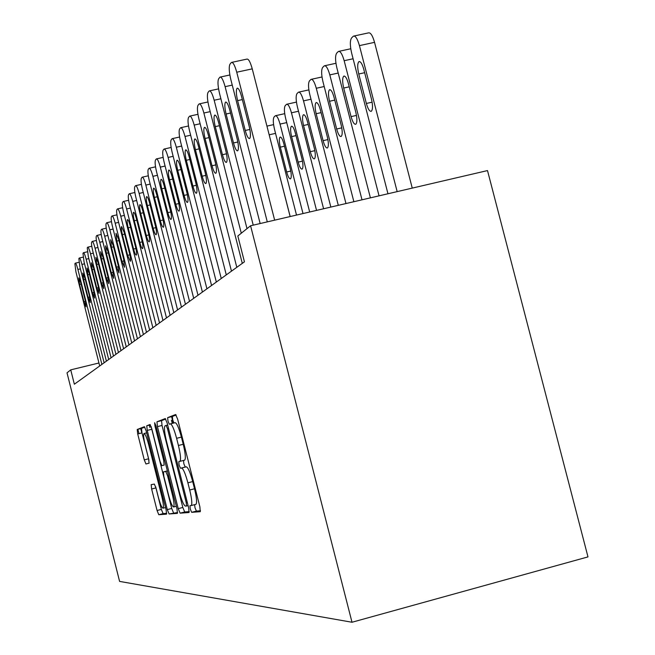 <?xml version="1.0" encoding="UTF-8"?>
<svg xmlns="http://www.w3.org/2000/svg" width="655" height="655" viewBox="0 0 655 655"><rect width="100%" height="100%" fill="white"/><g stroke="black" fill="none" stroke-linecap="round" stroke-linejoin="round"><path stroke-width="0.98" d="M190.269 509.058L191.661 512.325L200.274 511.702L199.865 506.757L177.62 419.094L175.614 414.533L167.647 417.636L167.975 421.14L169.326 424.26L170.341 423.883C172.011 424.268 174.099 429.082 176.604 438.318L178.422 445.49C180.583 454.595 181.083 459.884 179.92 461.357L178.782 461.636L179.11 465.066L180.485 468.259L181.533 468.03C183.261 468.628 185.381 473.557 187.895 482.825L189.721 490.014C191.858 498.995 192.341 504.178 191.178 505.562L189.95 505.693L190.269 509.058M194.592 504.669L195.01 507.813L196.41 511.088L200.528 510.777M176.146 415L172.396 416.449L172.724 419.945L173.911 422.991M183.515 460.44L183.858 463.846L185.242 467.04L186.307 466.81L181.533 468.03M151.182 484.651L151.632 489.015L157.077 510.515L158.788 514.724L166.566 514.15L166.1 509.721L146.13 430.826L144.395 426.692L137.214 429.492L137.706 433.97L144.264 459.884L145.95 463.977L149.086 463.175L148.603 458.705L145.304 445.654C143.65 438.711 143.216 434.666 144.002 433.52C145.181 433.757 146.728 437.442 148.652 444.573L161.76 496.351C163.398 503.22 163.816 507.175 163.013 508.198C161.785 507.846 160.205 504.055 158.256 496.826L156.095 488.286L154.359 484.078L151.158 484.659M74.351 384.215L244.438 261.828L237.831 235.988L250.578 225.77L352.005 622.25L119.595 581.403L67.015 372.842L70.732 369.862L74.351 384.215M178.234 508.657L180.125 513.168L189.049 512.521L188.64 507.748L167.148 422.999L165.232 418.578L156.963 421.804L157.446 426.61L178.234 508.657L182.819 507.461L184.718 511.973L189.287 511.629M177.39 513.364L169.088 513.97L167.287 509.615L147.236 430.417L146.745 425.783L149.995 424.514L151.772 428.722L160.033 461.333L161.842 465.639L164.159 465.091L163.684 460.408L154.973 426.045L154.637 422.704L155.915 425.693L176.965 508.771L177.423 513.356M352.005 622.25L587.985 556.897L487.508 170.578L250.578 225.77M98.954 362.993L70.732 369.862M191.186 505.554L195.943 504.317C197.13 502.934 196.656 497.751 194.527 488.769L189.721 490.014M186.307 466.81C188.059 467.4 190.187 472.32 192.701 481.589L194.527 488.769M170.423 423.867L175.114 422.688C176.809 423.065 178.905 427.871 181.41 437.098L183.236 444.27C185.39 453.375 185.881 458.664 184.694 460.137L184.284 460.244M165.731 419.028L161.564 420.649L162.031 425.455L182.819 507.461M172.281 423.4L171.446 420.273M186.536 506.012L186.241 502.672L167.443 428.534L166.1 425.439L165.027 425.832C163.922 427.347 164.43 432.554 166.55 441.454L179.233 491.496C181.656 500.469 183.719 505.341 185.422 506.118L186.536 506.012M177.603 512.513L169.088 513.97M151.108 426.495L171.716 508.468L173.526 512.816M168.613 495.205C170.636 502.696 172.306 506.618 173.616 506.978C174.476 505.906 174.058 501.812 172.371 494.697L167.582 475.8L165.74 471.42L163.414 471.919L163.881 476.529L168.613 495.205M144.837 427.125L141.513 428.411L141.996 432.889L148.947 460.203M155.636 486.665L161.359 509.402L163.087 513.61L166.722 513.332M412.257 188.108L374.545 42.346C372.572 35.485 370.534 32.341 368.438 32.906L354.126 35.992M387.965 193.765L351.678 53.284C349.942 45.694 349.909 40.585 351.571 37.949L353.397 36.148C355.444 35.591 357.458 38.751 359.431 45.621L397.167 191.62M358.76 73.999L366.366 103.465C367.963 109.025 369.608 111.628 371.295 111.276C372.859 109.614 372.916 105.545 371.467 99.085L363.779 69.324C362.19 63.789 360.569 61.234 358.915 61.652C357.36 63.404 357.302 67.522 358.76 73.999L364.655 72.705M267.289 221.881L230.83 79.558C229.045 71.878 228.759 66.753 229.979 64.182L231.371 62.462C233.008 61.996 234.801 65.246 236.742 72.214L274.658 220.162M290.14 216.559L252.249 68.857L236.742 72.214M237.609 100.624C236.111 94.066 235.947 89.94 237.126 88.253C238.445 87.909 239.886 90.546 241.458 96.154L249.178 126.309C250.677 132.85 250.832 136.92 249.645 138.516C248.294 138.794 246.829 136.117 245.257 130.476L237.609 100.624L242.334 99.585M231.952 62.331L246.796 59.13C248.482 58.655 250.3 61.897 252.249 68.857M370.402 197.859L336.875 67.915C335.196 60.563 335.131 55.634 336.686 53.129L338.398 51.442C340.33 50.951 342.254 54.038 344.162 60.71L379.048 195.845M343.695 88.048L351.072 116.623C352.611 122.026 354.183 124.565 355.771 124.253C357.237 122.673 357.27 118.76 355.861 112.504L348.419 83.643C346.88 78.281 345.332 75.775 343.769 76.144C342.311 77.806 342.287 81.777 343.695 88.048L349.238 86.82M353.872 201.707L322.948 81.678C321.31 74.547 321.22 69.79 322.678 67.416L324.29 65.828C326.116 65.385 327.959 68.407 329.809 74.899L362.01 199.816M329.522 101.263L336.67 129.002C338.168 134.25 339.667 136.739 341.173 136.461C342.549 134.963 342.549 131.18 341.19 125.121L333.968 97.12C332.478 91.896 330.996 89.457 329.514 89.784C328.147 91.356 328.147 95.188 329.522 101.263L334.738 100.109M253.231 225.156L219.556 93.559C217.82 86.116 217.525 81.179 218.664 78.747L219.965 77.126C221.513 76.717 223.224 79.894 225.107 86.665L260.15 223.543M226.09 114.019C224.632 107.674 224.452 103.703 225.557 102.106C226.802 101.803 228.186 104.374 229.7 109.819L237.184 139.048C238.633 145.377 238.805 149.299 237.691 150.814C236.414 151.051 235.014 148.439 233.499 142.962L226.09 114.019L230.519 113.037M241.286 233.221L208.945 106.724C207.267 99.511 206.955 94.746 208.02 92.437L209.24 90.914C210.705 90.554 212.351 93.665 214.169 100.24L247.009 228.636M215.258 126.62C213.841 120.471 213.645 116.647 214.676 115.124C215.863 114.862 217.182 117.376 218.655 122.673L225.901 151.018C227.31 157.151 227.498 160.934 226.458 162.374C225.246 162.579 223.912 160.025 222.438 154.703L215.258 126.62L219.425 125.695M338.299 205.334L309.815 94.664C308.218 87.737 308.104 83.144 309.479 80.876L310.994 79.386C312.73 78.993 314.49 81.949 316.283 88.269L345.971 203.549M316.16 113.724L323.103 140.669C324.544 145.778 325.985 148.218 327.41 147.973C328.704 146.54 328.687 142.888 327.361 137.01L320.352 109.811C318.911 104.734 317.487 102.344 316.087 102.63C314.801 104.137 314.826 107.829 316.16 113.724L321.081 112.627M323.595 208.765L297.403 106.929C295.855 100.19 295.724 95.745 297.018 93.591L298.443 92.183C300.088 91.831 301.783 94.729 303.519 100.878L330.84 207.078M303.543 125.49L310.282 151.69C311.69 156.668 313.065 159.05 314.425 158.829C315.636 157.47 315.604 153.941 314.31 148.235L307.506 121.797C306.106 116.852 304.739 114.502 303.412 114.764C302.201 116.197 302.242 119.767 303.543 125.49L308.186 124.45M236.799 267.314L198.956 119.136C197.319 112.136 196.999 107.535 197.998 105.324L199.145 103.899C200.536 103.58 202.108 106.626 203.877 113.02L242.293 263.367M205.048 138.492C203.672 132.531 203.468 128.83 204.434 127.389C205.555 127.16 206.833 129.616 208.249 134.766L215.282 162.293C216.658 168.237 216.854 171.888 215.88 173.256C214.734 173.436 213.448 170.939 212.015 165.764L205.048 138.492L208.978 137.615M226.286 274.887L189.524 130.844C187.928 124.041 187.6 119.595 188.542 117.491L189.623 116.148C190.941 115.87 192.455 118.842 194.175 125.072L231.469 271.154M195.419 149.692C194.085 143.912 193.864 140.334 194.772 138.958C195.837 138.754 197.065 141.161 198.44 146.171L205.269 172.92C206.603 178.684 206.808 182.221 205.899 183.531C204.81 183.678 203.574 181.239 202.182 176.195L195.419 149.692L199.128 148.857M309.684 212.007L285.67 118.522C284.155 111.972 284.008 107.674 285.236 105.611L286.579 104.284C288.143 103.973 289.764 106.814 291.459 112.807L316.545 210.402M291.614 136.617L298.164 162.112C299.523 166.968 300.85 169.293 302.143 169.105C303.29 167.803 303.232 164.38 301.971 158.846L295.356 133.121C293.997 128.298 292.687 126.006 291.426 126.235C290.28 127.602 290.345 131.057 291.614 136.617L296.003 135.626M216.338 282.043L180.608 141.922C179.052 135.307 178.717 130.992 179.601 128.994L180.624 127.725C181.877 127.479 183.334 130.394 185.005 136.461L221.243 278.514M186.315 160.278C185.013 154.662 184.792 151.199 185.643 149.889C186.659 149.717 187.829 152.066 189.172 156.954L195.812 182.966C197.106 188.566 197.327 191.989 196.459 193.233C195.427 193.364 194.24 190.973 192.889 186.061L186.315 160.278L189.819 159.484M296.51 215.069L274.551 129.51C273.078 123.14 272.914 118.964 274.068 116.999L275.337 115.747C276.828 115.46 278.391 118.244 280.037 124.09L303.011 213.563M280.307 147.154L286.677 171.987C288.003 176.719 289.281 178.995 290.509 178.831C291.59 177.587 291.516 174.271 290.288 168.884L283.861 143.846C282.534 139.147 281.273 136.895 280.07 137.1C278.997 138.401 279.071 141.758 280.307 147.154L284.466 146.221M206.923 288.814L172.159 152.402C170.652 145.967 170.308 141.791 171.143 139.875L172.109 138.68C173.297 138.467 174.705 141.316 176.326 147.236L211.565 285.474M177.701 170.3C176.432 164.847 176.195 161.49 177.006 160.238C177.964 160.09 179.102 162.391 180.403 167.148L186.863 192.472C188.124 197.908 188.345 201.224 187.535 202.42C186.552 202.526 185.406 200.184 184.096 195.403L177.701 170.3L181.017 169.547M268.697 132.965L290.181 216.543M197.998 295.241L164.159 162.342C162.677 156.078 162.334 152.025 163.128 150.191L164.037 149.062C165.175 148.873 166.526 151.665 168.106 157.437L202.403 292.073M169.53 179.797C168.294 174.492 168.057 171.242 168.818 170.046C169.735 169.915 170.824 172.175 172.093 176.817L178.373 201.478C179.609 206.767 179.838 209.985 179.069 211.123C178.135 211.213 177.03 208.929 175.753 204.262L169.53 179.797L172.674 179.085M189.524 301.341L156.553 171.782C155.112 165.674 154.768 161.744 155.513 159.984L156.373 158.911C157.462 158.756 158.772 161.49 160.303 167.123L193.708 298.328M161.769 188.82C160.565 183.654 160.319 180.502 161.04 179.355C161.916 179.249 162.972 181.46 164.208 185.987L170.325 210.018C171.528 215.176 171.766 218.295 171.037 219.392C170.144 219.458 169.08 217.223 167.836 212.662L161.769 188.82L164.757 188.141M181.468 307.138L149.324 180.755C147.924 174.803 147.572 170.98 148.276 169.293L149.094 168.278C150.134 168.138 151.395 170.824 152.893 176.326L185.447 304.272M154.392 197.401C153.221 192.365 152.975 189.303 153.655 188.198C154.49 188.108 155.513 190.278 156.717 194.699L162.677 218.14C163.848 223.159 164.094 226.196 163.406 227.244C162.555 227.301 161.523 225.099 160.311 220.653L154.392 197.401L157.233 196.754M173.796 312.656L142.446 189.303C141.071 183.49 140.719 179.773 141.39 178.152L142.168 177.186C143.158 177.071 144.387 179.707 145.844 185.078L177.587 309.93M147.375 205.564C146.229 200.659 145.975 197.679 146.622 196.623C147.424 196.549 148.415 198.67 149.586 202.993L155.399 225.869C156.545 230.756 156.791 233.712 156.136 234.719C155.325 234.76 154.326 232.607 153.147 228.259L147.375 205.564L150.085 204.941M166.493 317.912L135.888 197.442C134.545 191.768 134.193 188.149 134.824 186.593L135.569 185.676C136.518 185.578 137.706 188.165 139.13 193.422L170.103 315.317M140.686 213.342C139.564 208.56 139.31 205.662 139.924 204.647C140.694 204.581 141.644 206.669 142.79 210.894L148.472 233.229C149.586 237.994 149.831 240.868 149.217 241.842C148.439 241.867 147.473 239.755 146.319 235.505L140.686 213.342L143.265 212.752M159.517 322.931L129.633 205.211C128.323 199.669 127.962 196.148 128.568 194.65L129.272 193.774C130.181 193.692 131.336 196.23 132.728 201.372L162.964 320.451M134.308 220.76C133.211 216.093 132.957 213.268 133.538 212.294C134.267 212.245 135.2 214.291 136.314 218.426L141.857 240.246C142.946 244.904 143.199 247.696 142.618 248.63C141.865 248.646 140.931 246.583 139.802 242.424L134.308 220.76L136.764 220.195M152.861 327.721L123.656 212.629C122.37 207.217 122.018 203.787 122.591 202.338L123.263 201.503C124.131 201.445 125.252 203.926 126.611 208.961L156.152 325.355M128.208 227.85C127.135 223.29 126.882 220.538 127.43 219.597C128.143 219.564 129.035 221.57 130.132 225.615L135.544 246.943C136.608 251.495 136.87 254.214 136.314 255.123C135.593 255.123 134.684 253.092 133.587 249.031L128.208 227.85L130.558 227.31M146.491 332.298L117.941 219.728C116.688 214.431 116.328 211.082 116.877 209.69L117.515 208.896C118.35 208.847 119.439 211.287 120.766 216.215L149.643 330.038M173.264 423.155L171.61 416.645M122.387 234.629C121.339 230.175 121.077 227.49 121.601 226.581L124.221 232.492L129.51 253.354C130.558 257.792 130.812 260.453 130.28 261.32L127.635 255.344L122.387 234.629L124.63 234.105M140.399 336.686L112.472 226.515C111.244 221.333 110.883 218.074 111.407 216.723L112.013 215.962C112.824 215.929 113.88 218.328 115.182 223.159L143.412 334.517M116.811 241.114L116.025 233.27L118.563 239.067L123.738 259.478L124.516 267.256L121.945 261.386L116.811 241.114L118.956 240.614M134.562 340.887L107.232 233.024C106.028 227.948 105.676 224.763 106.167 223.461L106.749 222.733C107.526 222.716 108.558 225.074 109.827 229.807L137.452 338.807M111.465 247.328L110.679 239.665L113.151 245.363L118.211 265.349L118.989 272.938L116.492 267.174L111.465 247.328L113.528 246.845M149.889 427.527L149.291 425.144M128.97 344.915L102.213 239.263C101.026 234.294 100.673 231.182 101.14 229.921L101.705 229.225C102.45 229.217 103.449 231.534 104.694 236.177L131.737 342.917M106.347 253.28L105.553 245.805L107.96 251.405L112.914 270.974L113.7 278.383L111.268 272.717L106.347 253.28L108.321 252.822M123.599 348.779L97.39 245.248C96.228 240.385 95.876 237.339 96.326 236.127L96.866 235.456C97.587 235.456 98.553 237.732 99.773 242.285L126.259 346.863M101.427 258.995L100.641 251.692L102.982 257.194L107.838 276.361L108.615 283.607L106.249 278.048L101.427 258.995L103.326 258.553M138.983 433.643L137.886 429.32M118.44 352.488L92.756 250.996C91.618 246.231 91.266 243.251 91.7 242.08L92.216 241.433C92.912 241.449 93.853 243.685 95.049 248.155L120.995 350.646M141.824 432.93L140.727 428.607M96.711 264.489L95.917 257.341L98.201 262.753L102.958 281.544L103.736 288.634L101.435 283.156L96.711 264.489L98.528 264.063M113.487 356.05L88.31 256.523L87.254 247.795L87.745 247.181C88.417 247.205 89.342 249.408 90.513 253.788L115.935 354.29M92.175 269.762L91.381 262.778L93.608 268.1L98.266 286.522L99.052 293.456L96.801 288.077L92.175 269.762L93.927 269.352M108.714 359.489L84.028 261.844L82.972 253.305L83.447 252.707C84.102 252.74 84.994 254.91 86.149 259.208L111.08 357.786M87.811 274.838L87.017 268.001L89.186 273.233L93.755 291.311L94.541 298.09L92.355 292.801L87.811 274.838L89.489 274.445M104.129 362.788L79.902 266.962L78.854 258.602L79.312 258.029C79.943 258.07 80.819 260.199 81.941 264.423L106.397 361.151M83.611 279.726L82.817 273.029L84.937 278.178L89.416 295.913L90.202 302.561L88.065 297.354L83.611 279.726L85.232 279.341M99.699 365.973L75.931 271.89L74.891 263.703L75.325 263.154C75.939 263.195 76.791 265.3 77.896 269.451L101.893 364.393M79.558 284.434L78.772 277.876L80.835 282.944L85.24 300.35L86.018 306.859L83.93 301.742L79.558 284.434L81.122 284.065M196.41 511.088L191.661 512.325M185.242 467.04L180.485 468.259M192.701 481.589L187.895 482.825M184.62 460.162L179.847 461.382M183.236 444.27L178.422 445.49M181.41 437.098L176.604 438.318M172.404 416.449L167.647 417.636L172.396 416.449M162.031 425.455L157.446 426.61M156.963 421.804L161.564 420.649L156.971 421.795M184.718 511.973L180.125 513.168M188.091 505.603L186.56 506.004L188.091 505.603M187.281 502.401L186.241 502.672M168.482 428.272L167.443 428.534M167.664 425.046L166.1 425.439M171.716 508.468L167.287 509.615M151.665 429.303L147.236 430.417M150.396 424.866L146.753 425.775L150.396 424.866M164.651 460.162L163.684 460.408M155.947 425.807L154.973 426.045M173.338 494.451L172.371 494.697M168.548 475.546L167.582 475.8M167.393 470.994L165.74 471.42M167.369 470.904L163.431 471.911M162.661 496.122L161.76 496.351M149.553 444.352L148.652 444.573M148.554 458.795L144.264 459.884M141.996 432.889L137.706 433.97M141.521 428.411L137.222 429.492L141.513 428.411M163.087 513.61L158.788 514.724M161.359 509.402L157.077 510.515M155.923 487.918L151.632 489.015M359.431 45.621L374.545 42.346M372.122 102.18L366.366 103.465M245.257 130.476L249.866 129.444M344.162 60.71L353.094 58.762M356.484 115.411L351.072 116.623M329.809 74.899L338.201 73.057M341.779 127.856L336.67 129.002M232.255 85.109L225.107 86.665M233.499 142.962L237.831 141.988M220.891 98.774L214.169 100.24M222.438 154.703L226.515 153.786M316.283 88.269L324.192 86.526M327.918 139.581L323.103 140.669M303.519 100.878L310.986 99.233M314.842 150.658L310.282 151.69M210.198 111.628L203.877 113.02M212.015 165.764L215.872 164.888M200.135 123.754L194.175 125.072M202.182 176.195L205.826 175.376M291.459 112.807L298.516 111.235M302.479 161.138L298.164 162.112M190.638 135.208L185.005 136.461M192.889 186.061L196.336 185.283M280.037 124.09L286.718 122.6M290.771 171.053L286.677 171.987M181.656 146.04L176.326 147.236M184.096 195.403L187.363 194.658M269.213 134.791L275.542 133.374M173.157 156.308L168.106 157.437M175.753 204.262L178.856 203.549M165.101 166.051L160.303 167.123M167.836 212.662L170.783 211.991M157.446 175.303L152.893 176.326M160.311 220.653L163.111 220.006M150.175 184.104L145.844 185.078M153.147 228.259L155.816 227.645M143.257 192.48L139.13 193.422M146.319 235.505L148.865 234.924M136.658 200.479L132.728 201.372M139.802 242.424L142.233 241.859M130.37 208.11L126.611 208.961M133.587 249.031L135.904 248.491M124.36 215.397L120.766 216.215M127.635 255.344L129.862 254.828M118.612 222.373L115.182 223.159M121.945 261.386L124.073 260.886M113.118 229.045L109.827 229.807M116.492 267.174L118.53 266.691M107.846 235.448L104.694 236.177M111.268 272.717L113.225 272.259M102.802 241.589L99.773 242.285M106.249 278.048L108.132 277.605M97.955 247.484L95.049 248.155M101.435 283.156L103.236 282.731M93.297 253.141L90.513 253.788M96.801 288.077L98.537 287.668M88.826 258.586L86.149 259.208M92.355 292.801L94.017 292.408M84.528 263.826L81.941 264.423M88.065 297.354L89.669 296.977M80.385 268.869L77.896 269.451M83.93 301.742L85.486 301.374M195.943 504.317L191.178 505.562M184.694 460.137L179.92 461.357M176.334 506.274L173.616 506.978M165.551 507.543L163.013 508.198M146.638 432.857L144.108 433.495M359.464 61.529L358.915 61.652M237.126 88.253L237.569 88.155M339.053 51.303L350.752 48.765M344.268 76.037L343.769 76.144M324.88 65.697L335.941 63.289M329.973 89.686L329.514 89.784M229.856 74.981L220.489 77.012M218.565 88.883L209.715 90.816M311.526 79.271L321.998 76.971M316.496 102.54L316.087 102.63M298.934 92.077L308.857 89.891M207.946 101.975L199.578 103.809M197.941 114.314L190.016 116.066M287.021 104.186L296.453 102.098M188.509 125.981L180.976 127.643M275.747 115.657L284.712 113.659M179.585 137.018L172.429 138.606M266.937 126.112L273.594 124.622M171.135 147.473L164.331 148.996M163.128 157.397L156.651 158.854M155.53 166.828L149.348 168.22M148.3 175.802L142.397 177.137M141.423 184.35L135.781 185.627M134.873 192.505L129.469 193.724M128.617 200.283L123.443 201.462M122.649 207.725L117.687 208.855M116.934 214.84L112.177 215.929M111.473 221.652L106.896 222.7M106.241 228.186L101.844 229.193M101.222 234.449L96.989 235.423M96.408 240.467L92.33 241.408M91.782 246.247L87.86 247.156M87.336 251.807L83.553 252.683M83.062 257.161L79.411 258.005M78.944 262.311L75.423 263.13"/></g></svg>
